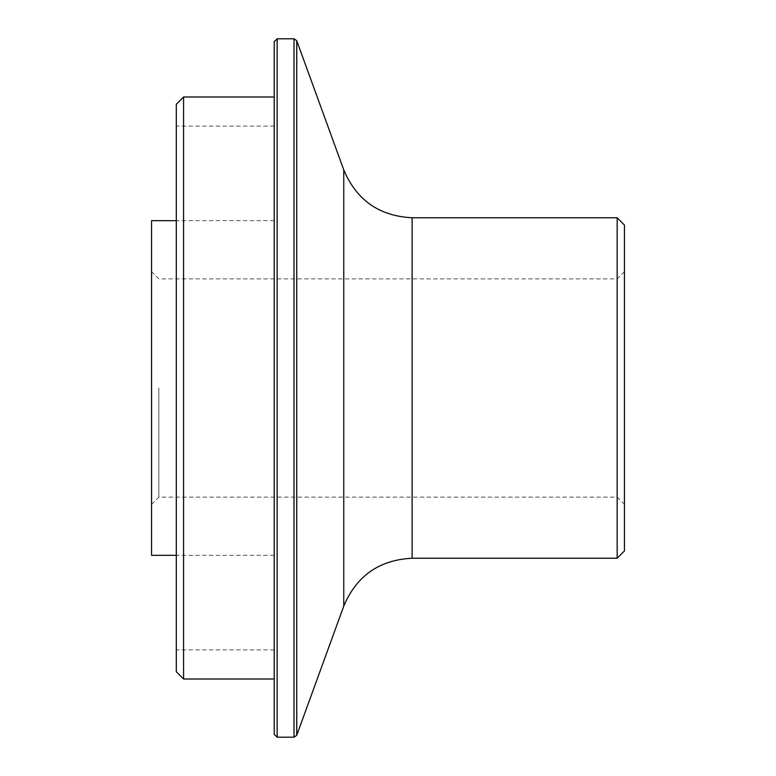 <?xml version="1.0" encoding="UTF-8"?>
<svg xmlns="http://www.w3.org/2000/svg" width="776" height="776" viewBox="0 0 776 776"><rect width="100%" height="100%" fill="white"/><g stroke="black" fill="none" stroke-linecap="round" stroke-linejoin="round"><path stroke-width="0.58" stroke-dasharray="3.88 2.91" d="M274.219 41.71L274.219 734.29M624.438 550.96L624.438 225.04M617.163 217.765L617.163 558.235M151.562 220.675L151.562 555.325M158.838 388L158.838 497.125L158.838 388M176.297 104.275L176.297 671.725M183.572 679L183.572 97M274.219 388L274.219 679M176.297 388L176.297 126.1L176.297 388M151.562 388L151.562 271.6L151.562 388M277.129 737.2L277.129 38.8M294.007 38.8L294.007 737.2M296.742 735.289L296.742 40.711M412.124 217.765L412.124 558.235M343.758 169.895L343.758 606.105M151.562 504.4L158.838 497.125L617.163 497.125L624.438 504.4M274.219 220.675L176.297 220.675M274.219 649.9L176.297 649.9M274.219 126.1L176.297 126.1M274.219 555.325L176.297 555.325M624.438 271.6L617.163 278.875L158.838 278.875L151.562 271.6"/><path stroke-width="1.16" d="M274.219 388L274.219 41.71L277.129 38.8L277.129 737.2L274.219 734.29L274.219 388L274.219 679L183.572 679L183.572 97L176.297 104.275L176.297 671.725L183.572 679M617.163 217.765L624.438 225.04L624.438 550.96L617.163 558.235L617.163 217.765L412.124 217.765C379.319 216.116 356.533 200.159 343.758 169.895L296.742 40.711L296.742 735.289L343.758 606.105L343.758 169.895M176.297 555.325L151.562 555.325L151.562 220.675L176.297 220.675M277.129 737.2L294.007 737.2L294.007 38.8L296.742 40.711M617.163 558.235L412.124 558.235L412.124 217.765M274.219 97L183.572 97M294.007 38.8L277.129 38.8M412.124 558.235C379.319 559.884 356.533 575.84 343.758 606.105M294.007 737.2L296.742 735.289"/></g></svg>
